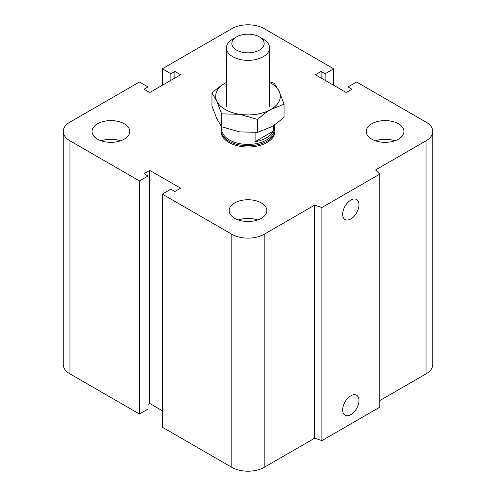 <?xml version="1.0" encoding="UTF-8"?>
<svg xmlns="http://www.w3.org/2000/svg" width="496" height="496" viewBox="0 0 496 496"><rect width="100%" height="100%" fill="white"/><g stroke="black" fill="none" stroke-linecap="round" stroke-linejoin="round"><path stroke-width="0.74" d="M274.927 130.219L274.927 131.465A26.927 15.55 180 0 1 258.304 145.83A26.927 15.55 180 0 1 228.96 142.457A26.927 15.55 180 0 1 221.073 131.465L221.073 130.219A26.927 15.55 0 0 0 248 145.762A26.927 15.55 0 0 0 274.927 130.219A26.927 15.55 0 0 0 274.257 126.759M124.223 123.771A18.848 10.881 180 0 1 129.747 131.465A18.848 10.881 180 0 1 110.899 142.346A18.848 10.881 180 0 1 92.045 131.465A18.848 10.881 180 0 1 103.683 121.408A18.848 10.881 180 0 1 124.223 123.771M101.234 140.808A18.848 10.881 180 0 1 120.559 140.808M398.431 123.771A18.848 10.881 180 0 1 403.955 131.465A18.848 10.881 180 0 1 385.101 142.346A18.848 10.881 180 0 1 366.253 131.465A18.848 10.881 180 0 1 377.89 121.408A18.848 10.881 180 0 1 398.431 123.771M375.441 140.808A18.848 10.881 180 0 1 394.766 140.808M261.33 202.926A18.848 10.881 180 0 1 266.848 210.62A18.848 10.881 180 0 1 248 221.501A18.848 10.881 180 0 1 229.152 210.62A18.848 10.881 180 0 1 240.783 200.564A18.848 10.881 180 0 1 261.33 202.926M238.34 219.964A18.848 10.881 180 0 1 257.66 219.964M342.674 409.925A11.532 6.659 -60 0 1 347.708 398.313A11.532 6.659 -60 0 1 356.593 395.225A11.532 6.659 -60 0 1 356.593 408.543A11.532 6.659 -60 0 1 345.061 415.202A11.532 6.659 -60 0 1 342.674 409.925M342.674 214.229A11.532 6.659 -60 0 1 347.708 202.622A11.532 6.659 -60 0 1 356.593 199.528A11.532 6.659 -60 0 1 356.593 212.846A11.532 6.659 -60 0 1 345.061 219.511A11.532 6.659 -60 0 1 342.674 214.229M379.762 174.121L379.762 407.197L321.892 440.609L321.892 207.539L314.65 205.121L264.188 234.255A22.89 13.218 180 0 1 231.812 234.255L162.31 194.128L170.878 189.181L174.877 191.487L180.594 188.189L149.742 170.382L144.032 173.681L148.031 175.987L139.463 180.935L69.955 140.808A22.89 13.218 180 0 1 63.252 131.465A22.89 13.218 180 0 1 69.955 122.121L139.463 81.989L148.031 86.936L144.032 89.249L149.742 92.547L180.594 74.735L174.877 71.436L170.878 73.743L162.31 68.801L231.812 28.669A22.89 13.218 180 0 1 264.188 28.669L333.69 68.801L325.122 73.743L321.123 71.436L315.406 74.735L346.258 92.547L351.968 89.249L347.969 86.936L356.537 81.989L426.045 122.121A22.89 13.218 180 0 1 432.748 131.465A22.89 13.218 180 0 1 426.045 140.808L375.584 169.942L379.762 174.121L321.892 207.539M321.892 440.609L314.65 438.197L314.65 205.121M314.65 438.197L264.188 467.331A22.89 13.218 180 0 1 231.812 467.331L162.31 427.199L162.31 194.128M162.31 410.713L149.742 403.453L149.742 170.382M149.742 403.453L148.031 404.445M139.463 180.935L139.463 414.011L148.031 409.064L148.031 175.987M139.463 414.011L69.955 373.879A22.89 13.218 180 0 1 63.252 364.535L63.252 131.465M148.031 91.555L148.031 86.936M432.748 131.465L432.748 364.535A22.89 13.218 180 0 1 426.045 373.879L379.762 400.601M174.877 78.033L174.877 71.436M170.878 80.34L170.878 73.743M162.31 85.287L162.31 68.801M333.69 85.287L333.69 68.801M325.122 80.34L325.122 73.743M321.123 78.033L321.123 71.436M347.969 91.555L347.969 86.936M236.573 36.915L232.767 39.116A21.545 12.437 0 0 0 226.455 47.907A21.545 12.437 0 0 0 232.767 56.705A21.545 12.437 0 0 0 256.246 59.402A21.545 12.437 0 0 0 269.545 47.907A21.545 12.437 0 0 0 263.233 39.116L259.427 36.915A16.157 9.331 180 0 1 259.427 50.108A16.157 9.331 180 0 1 236.573 50.108A16.157 9.331 180 0 1 236.573 36.915A16.157 9.331 180 0 1 259.427 36.915M273.284 125.575L273.284 131.161L255.093 141.664L255.093 132.519M273.284 131.161A26.257 15.159 180 0 1 255.093 141.664M221.073 130.219A26.927 15.55 0 0 1 221.731 126.796L221.743 129.264A26.257 15.159 0 0 0 248 144.423A26.257 15.159 0 0 0 274.257 129.264L274.257 124.93M211.959 93.062C216.535 88.858 220.931 85.535 225.147 83.092A32.314 18.656 0 0 0 216.783 101.11A32.314 18.656 0 0 0 239.636 114.303L221.613 113.875L216.783 101.11L211.959 93.062L211.959 105.939L216.783 118.699L221.613 126.753L239.636 131.893L257.66 132.327L270.853 127.063C275.069 124.62 279.465 121.297 284.041 117.093L284.041 104.216L270.853 109.473A32.314 18.656 0 0 0 279.217 91.456A32.314 18.656 0 0 0 269.545 82.373M225.147 83.092L226.455 82.361A32.314 18.656 0 0 0 225.147 83.092M269.545 81.604L274.387 83.409L279.217 91.456L284.041 104.216M270.853 109.473C266.631 111.916 262.235 115.246 257.66 119.449L239.636 114.303A32.314 18.656 0 0 0 270.853 109.473M257.66 119.449L257.66 132.327M221.613 113.875L221.613 126.753M426.045 373.879L426.045 140.808M264.188 467.331L264.188 234.255M231.812 467.331L231.812 234.255M69.955 373.879L69.955 140.808M269.545 106.324L269.545 47.907M226.455 106.324L226.455 47.907"/></g></svg>
